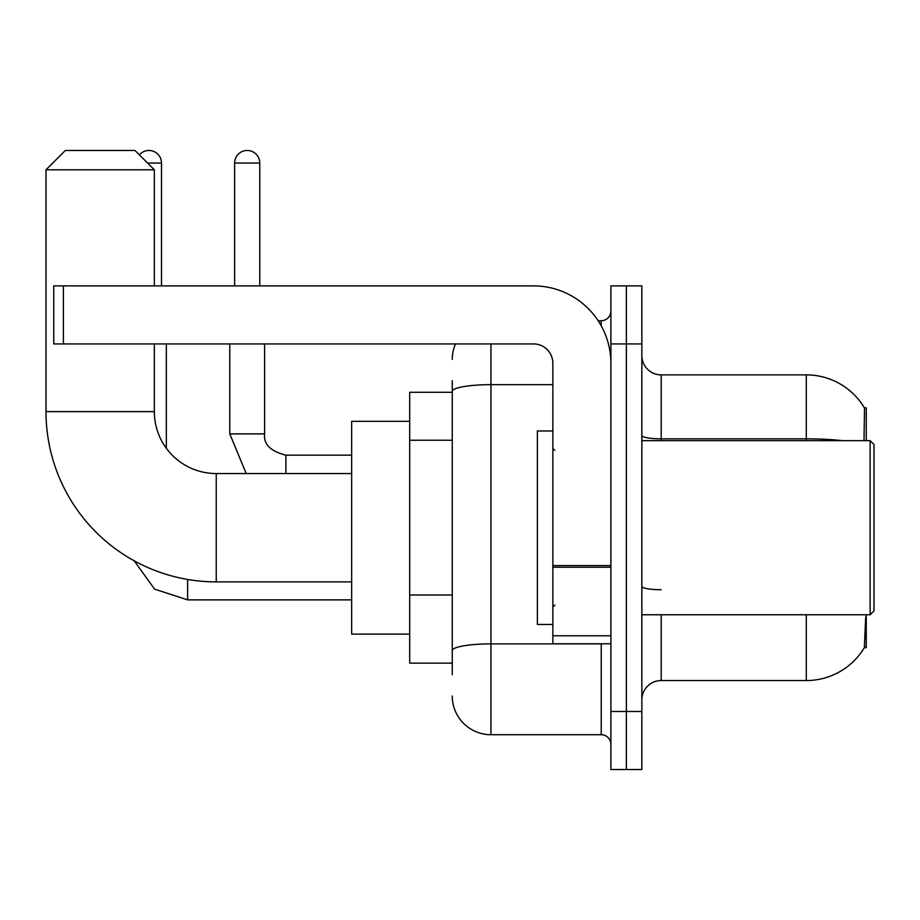 <?xml version="1.0" encoding="UTF-8"?>
<svg xmlns="http://www.w3.org/2000/svg" width="920" height="920" viewBox="0 0 920 920"><rect width="100%" height="100%" fill="white"/><g stroke="black" fill="none" stroke-linecap="round" stroke-linejoin="round"><path stroke-width="1.38" d="M866.26 440.657L866.26 407.767L864.501 408.008A67.712 67.712 0 0 0 806.288 374.877A67.712 67.712 0 0 1 864.363 407.767A67.712 67.712 0 0 0 806.288 374.877L661.192 374.877A19.343 19.343 0 0 1 641.849 355.534A19.343 19.343 0 0 0 661.192 374.877L661.192 440.657M866.26 614.767L866.26 647.657L864.363 647.657L865.697 617.09M452.26 428.639L452.26 380.684L452.26 392.288L409.699 392.288L409.699 663.136L452.26 663.136M641.849 699.89A19.343 19.343 0 0 1 661.192 680.547L806.288 680.547L806.288 614.767M864.696 647.082A67.712 67.712 0 0 1 806.288 680.547M626.37 711.494L626.37 769.534L641.849 769.534L641.849 711.494L626.37 711.494L626.37 769.534L610.891 769.534L610.891 711.494L626.37 711.494L626.37 343.93L626.37 711.494M610.891 711.494L610.891 285.89L626.37 285.89L626.37 343.93L626.37 285.89L641.849 285.89L641.849 711.494M864.029 440.657L864.501 408.008A67.712 67.712 0 0 0 806.288 374.877L806.288 438.828L661.192 438.828A19.343 3.358 0 0 1 641.849 435.47M452.26 674.74L452.26 380.684M490.958 343.93L490.958 734.712L601.22 734.712L601.22 643.781M598.138 320.712L601.22 320.712A9.671 9.671 0 0 0 610.891 311.041M452.26 657.328L452.26 606.625M610.891 744.383A9.671 9.671 0 0 0 601.22 734.712M452.26 359.398A38.686 38.686 0 0 1 455.492 343.93M490.958 734.712A38.686 38.686 0 0 1 452.26 696.014M351.659 581.877L216.246 581.877A170.246 170.246 0 0 1 46 411.631L46 169.809L65.343 150.466L134.987 150.466L154.341 169.809L46 169.809M216.246 581.877L216.246 473.547A61.904 61.904 0 0 1 154.341 411.631L154.341 343.93M154.341 285.89L154.341 169.809M409.699 421.314L351.659 421.314L351.659 634.11L409.699 634.11M139.38 154.859A12.569 12.569 0 0 1 161.494 163.047L161.494 285.89M166.336 448.258L166.336 343.93M234.623 285.89L234.623 163.047A12.569 12.569 0 0 1 247.192 150.466A12.569 12.569 0 0 1 259.773 163.047L259.773 285.89M229.781 343.93L229.781 433.883L264.603 433.883L264.603 343.93M610.891 643.781L552.862 643.781L552.862 565.558L610.891 565.558M610.891 363.273A77.383 77.383 0 0 0 533.519 285.89L63.411 285.89L63.411 343.93L533.519 343.93A19.343 19.343 0 0 1 552.862 363.273L552.862 565.558M63.411 343.93L53.739 343.93L53.739 285.89L63.411 285.89M870.136 440.657L874 444.521L874 610.891L870.136 614.767L870.136 440.657L641.849 440.657M552.862 430.985L537.384 430.985L537.384 624.438L552.862 624.438M452.26 440.254L409.699 440.254M452.26 595.01L409.699 595.01M661.192 614.767L661.192 680.547M842.57 440.657A67.712 11.753 180 0 0 806.288 438.828L806.288 440.657M641.849 343.93L610.891 343.93M661.192 589.72A19.343 3.358 0 0 1 641.849 586.362M604.589 643.781A9.671 1.679 0 0 1 601.22 643.885L490.958 643.885A38.686 6.716 180 0 0 452.26 650.612M452.26 391.379A38.686 6.716 180 0 1 490.958 384.652L552.862 384.652M601.22 325.806L601.22 320.712M46 411.631L154.341 411.631M351.659 599.874L187.611 599.874L154.617 589.145L134.148 560.774L154.617 589.145L187.611 599.874L187.611 579.45M147.568 163.047L161.494 163.047M285.89 473.547L285.89 455.193C270.526 451.294 263.442 444.199 264.603 433.883C263.442 444.199 270.526 451.294 285.89 455.159L351.659 455.159M234.623 163.047L259.773 163.047M610.891 567.237L552.862 567.237M552.862 635.789L610.891 635.789M351.659 473.547L216.246 473.547M229.781 433.883L246.203 473.547M264.603 433.883C263.442 444.199 270.526 451.294 285.89 455.159M641.849 614.767L870.136 614.767M554.794 450.328L552.862 448.397M554.794 605.095L552.862 607.028"/></g></svg>
